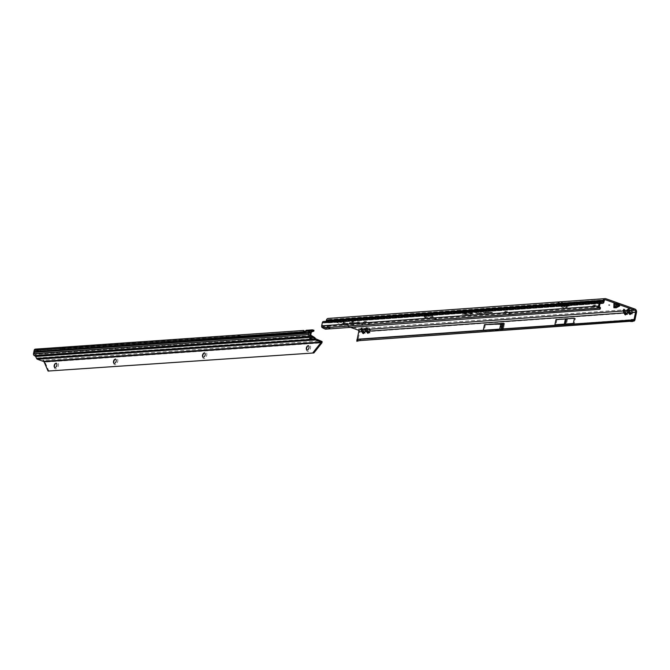 <?xml version="1.0" encoding="UTF-8"?>
<svg xmlns="http://www.w3.org/2000/svg" width="670" height="670" viewBox="0 0 670 670"><rect width="100%" height="100%" fill="white"/><g stroke="black" fill="none" stroke-linecap="round" stroke-linejoin="round"><path stroke-width="0.5" stroke-dasharray="3.35 2.51" d="M597.632 306.592A3.3 0.653 11.7 0 1 598.854 307.262A3.3 0.653 11.7 0 1 597.33 307.639A3.3 0.653 11.7 0 1 593.704 306.877A3.3 0.653 11.7 0 1 592.531 305.947A3.3 0.653 11.7 0 1 597.632 306.592M594.566 305.788A2.211 0.436 -168.3 0 0 596.803 306.282A2.211 0.436 -168.3 0 0 598.05 306.14A2.211 0.436 -168.3 0 0 598.025 306.048A2.211 0.436 -168.3 0 0 597.196 305.595A2.211 0.436 -168.3 0 0 593.779 305.168A2.211 0.436 -168.3 0 0 593.721 305.244A2.211 0.436 -168.3 0 0 594.566 305.788M509.024 312.923A3.3 0.653 11.7 0 1 510.255 313.594A3.3 0.653 11.7 0 1 508.731 313.97A3.3 0.653 11.7 0 1 505.105 313.208A3.3 0.653 11.7 0 1 503.932 312.279A3.3 0.653 11.7 0 1 509.024 312.923M505.967 312.12A2.211 0.436 -168.3 0 0 508.203 312.614A2.211 0.436 -168.3 0 0 509.451 312.471A2.211 0.436 -168.3 0 0 509.418 312.371A2.211 0.436 -168.3 0 0 508.597 311.927A2.211 0.436 -168.3 0 0 505.18 311.5A2.211 0.436 -168.3 0 0 505.113 311.575A2.211 0.436 -168.3 0 0 505.967 312.12M435.19 318.2A3.3 0.653 11.7 0 1 436.421 318.87A3.3 0.653 11.7 0 1 434.897 319.238A3.3 0.653 11.7 0 1 431.271 318.476A3.3 0.653 11.7 0 1 430.098 317.555A3.3 0.653 11.7 0 1 435.19 318.2M432.133 317.387A2.211 0.436 -168.3 0 0 434.369 317.882A2.211 0.436 -168.3 0 0 435.609 317.748A2.211 0.436 -168.3 0 0 435.584 317.647A2.211 0.436 -168.3 0 0 434.763 317.203A2.211 0.436 -168.3 0 0 431.346 316.768A2.211 0.436 -168.3 0 0 431.279 316.851A2.211 0.436 -168.3 0 0 432.133 317.387M368.282 322.982A3.3 0.653 11.7 0 1 369.505 323.644A3.3 0.653 11.7 0 1 367.981 324.02A3.3 0.653 11.7 0 1 364.354 323.258A3.3 0.653 11.7 0 1 363.182 322.337A3.3 0.653 11.7 0 1 368.282 322.982M365.217 322.17A2.211 0.436 -168.3 0 0 367.453 322.664A2.211 0.436 -168.3 0 0 368.701 322.53A2.211 0.436 -168.3 0 0 368.676 322.429A2.211 0.436 -168.3 0 0 367.847 321.985A2.211 0.436 -168.3 0 0 364.43 321.55A2.211 0.436 -168.3 0 0 364.371 321.634A2.211 0.436 -168.3 0 0 365.217 322.17M361.356 323.476A3.3 0.653 11.7 0 1 362.587 324.138A3.3 0.653 11.7 0 1 361.063 324.514A3.3 0.653 11.7 0 1 357.437 323.752A3.3 0.653 11.7 0 1 356.264 322.831A3.3 0.653 11.7 0 1 361.356 323.476M358.299 322.664A2.211 0.436 -168.3 0 0 360.535 323.158A2.211 0.436 -168.3 0 0 361.775 323.024A2.211 0.436 -168.3 0 0 361.75 322.923A2.211 0.436 -168.3 0 0 360.929 322.479A2.211 0.436 -168.3 0 0 357.512 322.044A2.211 0.436 -168.3 0 0 357.445 322.128A2.211 0.436 -168.3 0 0 358.299 322.664M340.435 321.349A3.3 0.653 11.7 0 1 341.666 322.019A3.3 0.653 11.7 0 1 340.134 322.396A3.3 0.653 11.7 0 1 336.516 321.634A3.3 0.653 11.7 0 1 335.335 320.704A3.3 0.653 11.7 0 1 340.435 321.349M337.378 320.545A2.211 0.436 -168.3 0 0 339.615 321.039A2.211 0.436 -168.3 0 0 340.854 320.897A2.211 0.436 -168.3 0 0 340.829 320.804A2.211 0.436 -168.3 0 0 340.008 320.352A2.211 0.436 -168.3 0 0 336.591 319.925A2.211 0.436 -168.3 0 0 336.524 320A2.211 0.436 -168.3 0 0 337.378 320.545M594.583 305.713A2.211 0.436 -168.3 0 0 596.819 306.207A2.211 0.436 -168.3 0 0 598.067 306.064A2.211 0.436 -168.3 0 0 597.213 305.52A2.211 0.436 -168.3 0 0 594.977 305.034A2.211 0.436 -168.3 0 0 593.737 305.168A2.211 0.436 -168.3 0 0 594.583 305.713M505.984 312.044A2.211 0.436 -168.3 0 0 508.22 312.538A2.211 0.436 -168.3 0 0 509.46 312.396A2.211 0.436 -168.3 0 0 508.614 311.852A2.211 0.436 -168.3 0 0 506.378 311.357A2.211 0.436 -168.3 0 0 505.13 311.5A2.211 0.436 -168.3 0 0 505.984 312.044M432.15 317.32A2.211 0.436 -168.3 0 0 434.386 317.806A2.211 0.436 -168.3 0 0 435.626 317.672A2.211 0.436 -168.3 0 0 434.78 317.128A2.211 0.436 -168.3 0 0 432.544 316.634A2.211 0.436 -168.3 0 0 431.296 316.776A2.211 0.436 -168.3 0 0 432.15 317.32M365.234 322.094A2.211 0.436 -168.3 0 0 367.47 322.588A2.211 0.436 -168.3 0 0 368.718 322.454A2.211 0.436 -168.3 0 0 367.864 321.91A2.211 0.436 -168.3 0 0 365.627 321.416A2.211 0.436 -168.3 0 0 364.388 321.558A2.211 0.436 -168.3 0 0 365.234 322.094M350.234 324.272A2.211 0.436 -168.3 0 0 352.47 324.766A2.211 0.436 -168.3 0 0 353.718 324.623A2.211 0.436 -168.3 0 0 352.864 324.079A2.211 0.436 -168.3 0 0 350.628 323.585A2.211 0.436 -168.3 0 0 349.388 323.727A2.211 0.436 -168.3 0 0 350.234 324.272M350.469 323.149A2.211 0.436 -168.3 0 0 352.705 323.644A2.211 0.436 -168.3 0 0 353.953 323.51A2.211 0.436 -168.3 0 0 353.098 322.965A2.211 0.436 -168.3 0 0 350.862 322.471A2.211 0.436 -168.3 0 0 349.614 322.613A2.211 0.436 -168.3 0 0 350.469 323.149M337.387 320.469A2.211 0.436 -168.3 0 0 339.623 320.964A2.211 0.436 -168.3 0 0 340.871 320.821A2.211 0.436 -168.3 0 0 340.025 320.285A2.211 0.436 -168.3 0 0 337.789 319.791A2.211 0.436 -168.3 0 0 336.541 319.925A2.211 0.436 -168.3 0 0 337.387 320.469M358.316 322.588A2.211 0.436 -168.3 0 0 360.552 323.082A2.211 0.436 -168.3 0 0 361.792 322.948A2.211 0.436 -168.3 0 0 360.946 322.404A2.211 0.436 -168.3 0 0 358.71 321.91A2.211 0.436 -168.3 0 0 357.462 322.052A2.211 0.436 -168.3 0 0 358.316 322.588M352.462 323.359A2.111 0.419 -168.3 0 0 354.597 323.836A2.111 0.419 -168.3 0 0 355.795 323.702A2.111 0.419 -168.3 0 0 354.983 323.183A2.111 0.419 -168.3 0 0 352.839 322.706A2.111 0.419 -168.3 0 0 351.649 322.84A2.111 0.419 -168.3 0 0 352.462 323.359M352.696 322.245A2.111 0.419 -168.3 0 0 354.832 322.714A2.111 0.419 -168.3 0 0 356.021 322.58A2.111 0.419 -168.3 0 0 355.209 322.061A2.111 0.419 -168.3 0 0 353.073 321.592A2.111 0.419 -168.3 0 0 351.884 321.726A2.111 0.419 -168.3 0 0 352.696 322.245M343.928 323.97A2.111 0.419 -168.3 0 0 346.063 324.439A2.111 0.419 -168.3 0 0 347.253 324.314A2.111 0.419 -168.3 0 0 346.44 323.794A2.111 0.419 -168.3 0 0 344.305 323.317A2.111 0.419 -168.3 0 0 343.115 323.451A2.111 0.419 -168.3 0 0 343.928 323.97M344.154 322.856A2.111 0.419 -168.3 0 0 346.298 323.325A2.111 0.419 -168.3 0 0 347.487 323.191A2.111 0.419 -168.3 0 0 346.675 322.672A2.111 0.419 -168.3 0 0 344.531 322.203A2.111 0.419 -168.3 0 0 343.341 322.337A2.111 0.419 -168.3 0 0 344.154 322.856M426.865 315.545L430.266 316.567L432.443 316.315L431.849 315.93L427.192 314.272L423.423 314.029L424.554 314.674L424.219 316.441A0.779 0.586 88.4 0 0 424.621 317.404L425.735 317.831A0.779 0.586 88.4 0 0 426.221 317.731L428.632 316.198L424.696 314.707L427.066 315.771L425.525 317.295L424.847 315.076L425.525 317.295M424.495 313.392L424.554 314.674L425.316 314.004L424.495 313.392L430.492 315.444L432.669 315.193L425.291 312.798L423.457 312.982L425.316 314.004A1.399 0.879 111.1 0 1 425.324 314.774L424.989 316.416A0.779 0.586 88.4 0 0 425.391 317.379L426.505 317.806A0.779 0.586 88.4 0 0 426.991 317.706L428.666 315.645M424.797 313.459L426.045 313.945L426.321 316.743L425.567 314.021M426.396 316.985L427.008 315.428L426.296 314.088L428.942 315.076L428.632 316.198M557.917 305.126L558.52 305.177L557.917 305.126M431.053 315.101L431.656 315.143L431.053 315.101M622.966 310.512L623.192 310.997M623.611 311.115L624.348 312.898L623 310.595M624.783 311.173L625.437 312.312A1.399 0.871 -13.4 0 1 625.529 312.513A1.399 0.871 -13.4 0 1 625.252 313.217L624.783 311.173L623.343 309.079A1.399 1.122 -94.1 0 1 624.03 309.741L624.122 310.21A1.399 1.29 -49.4 0 0 623.762 309.674L623.762 309.674A1.399 1.29 -49.4 0 0 623.134 309.389M629.398 310.847L630.051 311.986A1.399 0.871 -13.4 0 1 630.143 312.178A1.399 0.871 -13.4 0 1 629.867 312.89L629.398 310.847L628.293 309.532L626.785 309.641L628.368 312.999L627.422 314.506L625.596 314.64A1.399 0.871 166.6 0 0 625.864 313.928L624.314 310.143A1.399 1.29 -49.4 0 0 623.678 309.858L369.287 328.032L370.862 331.399A1.399 0.419 32 0 0 369.873 330.57L369.103 328.945L366.532 328.141L366.624 328.61A1.399 1.29 -49.4 0 0 366.264 328.066L366.264 328.066A1.399 1.29 -49.4 0 0 365.636 327.789L365.845 327.471A1.399 1.122 -94.1 0 1 366.532 328.141L367.168 329.079A1.399 1.29 -49.4 0 0 366.808 328.534L366.808 328.534A1.399 1.29 -49.4 0 0 366.18 328.258L365.636 327.789M624.03 309.741L624.674 310.679A1.399 1.29 -49.4 0 0 624.314 310.143L625.864 313.928A1.399 0.871 166.6 0 0 625.772 313.736L626.207 314.372L626.425 313.686L624.775 310.168L624.03 309.741L624.122 310.21L625.772 313.736L625.437 312.312M627.581 310.185L627.807 310.662M628.226 310.788L628.962 312.572L627.614 310.269M634.926 309.054L631.4 309.305L632.982 312.672L632.036 314.18L630.21 314.305A1.399 0.871 166.6 0 0 630.478 313.594L628.929 309.808A1.399 1.29 -49.4 0 0 628.293 309.532L627.957 308.744A1.399 1.122 -94.1 0 1 628.644 309.414L628.736 309.883A1.399 1.29 -49.4 0 0 628.376 309.339L628.376 309.339A1.399 1.29 -49.4 0 0 627.748 309.063M628.644 309.414L629.289 310.352A1.399 1.29 -49.4 0 0 628.929 309.808L630.478 313.594A1.399 0.871 166.6 0 0 630.386 313.401L630.822 314.046L631.039 313.359L629.39 309.841L628.644 309.414L628.736 309.883L630.386 313.401L630.051 311.986M366.113 329.514L366.532 330.159L365.694 329.389M366.482 330.134L366.85 331.298L365.502 328.995M367.286 329.573L367.939 330.712A1.399 0.871 -13.4 0 1 368.023 330.905A1.399 0.871 -13.4 0 1 367.755 331.616L367.286 329.573L366.18 328.258L364.673 328.367L366.247 331.725A1.399 0.419 32 0 0 365.259 330.905L364.488 329.272L361.917 328.467L362.009 328.937A1.399 1.29 -49.4 0 0 361.649 328.401L361.649 328.401A1.399 1.29 -49.4 0 0 361.021 328.116L361.231 327.806A1.399 1.122 -94.1 0 1 361.917 328.467L362.554 329.406A1.399 1.29 -49.4 0 0 362.194 328.87L362.194 328.87A1.399 1.29 -49.4 0 0 361.566 328.585L361.021 328.116M625.596 314.64L625.252 313.217L370.862 331.399L369.924 332.906L368.09 333.032A1.399 0.871 166.6 0 0 368.366 332.32L367.587 329.648L366.264 328.066L368.366 332.32A1.399 0.871 166.6 0 0 368.274 332.127L368.709 332.772L368.927 332.085L367.277 328.568L367.462 327.655L369.287 328.032L369.103 328.945M366.532 328.141L367.939 330.712M360.854 329.238L361.08 329.724M361.498 329.841L362.236 331.625L360.887 329.322M362.671 329.9L363.324 331.039A1.399 0.871 -13.4 0 1 363.408 331.24A1.399 0.871 -13.4 0 1 363.14 331.943L362.671 329.9L361.566 328.585L358.048 328.836L329.029 318.51A2.714 2.178 85.9 0 0 328.3 318.409M368.09 333.032L367.755 331.616L366.247 331.725L365.309 333.233L363.475 333.367A1.399 0.871 166.6 0 0 363.751 332.655L362.972 329.983L361.649 328.401L363.751 332.655A1.399 0.871 166.6 0 0 363.659 332.462L364.095 333.099L364.312 332.412L362.663 328.895L362.847 327.99L364.673 328.367L364.488 329.272M361.917 328.467L363.324 331.039M469.067 310.411L469.519 310.503M479.871 310.788A3.911 0.779 -168.3 0 0 483.74 311.651A3.911 0.779 -168.3 0 0 486.018 311.458A3.911 0.779 -168.3 0 0 484.527 310.461A3.911 0.779 -168.3 0 0 480.482 309.574A3.911 0.779 -168.3 0 0 478.363 309.875A3.911 0.779 -168.3 0 0 479.871 310.788M479.887 310.57A3.978 0.787 -168.3 0 0 483.807 311.45A3.978 0.787 -168.3 0 0 486.127 311.248A3.978 0.787 -168.3 0 0 484.611 310.235A3.978 0.787 -168.3 0 0 480.499 309.331A3.978 0.787 -168.3 0 0 478.355 309.641A3.978 0.787 -168.3 0 0 479.887 310.57M479.628 310.805A4.33 0.854 -168.3 0 0 484.108 311.784A4.33 0.854 -168.3 0 0 486.445 311.458A4.33 0.854 -168.3 0 0 484.779 310.436A4.33 0.854 -168.3 0 0 480.507 309.481A4.33 0.854 -168.3 0 0 477.978 309.699A4.33 0.854 -168.3 0 0 479.628 310.805M479.712 310.578A4.271 0.846 -168.3 0 0 484.125 311.542A4.271 0.846 -168.3 0 0 486.428 311.223A4.271 0.846 -168.3 0 0 484.787 310.218A4.271 0.846 -168.3 0 0 480.574 309.28A4.271 0.846 -168.3 0 0 478.087 309.49A4.271 0.846 -168.3 0 0 479.712 310.578M462.669 312.513L465.156 312.513L463.372 311.734L464.662 312.421L461.228 311.885L462.669 312.513M462.752 312.287L465.122 312.27L463.422 311.525L464.787 312.212L461.513 311.667L462.752 312.287M465.658 312.304L467.157 312.237L462.794 311.048L465.658 312.304M465.742 312.078L467.375 312.111L462.92 310.838L465.742 312.078M468.246 312.161L466.086 311.265L466.948 311.073L464.963 310.888L468.548 312.27L469.603 312.195L468.246 312.161L466.052 311.031L466.998 310.872L464.93 311.022L468.347 311.952M567.431 305.897L566.803 305.671L565.932 307.086L567.272 305.227L567.691 305.688L567.013 307.907A0.779 0.62 -94.1 0 1 566.259 308.434L561.72 306.827A0.779 0.62 -94.1 0 1 561.276 305.863L561.812 303.569L558.244 303.234L564.877 305.989L569.065 306.148L567.691 305.688L567.926 304.574L567.306 304.833A1.399 0.787 -70.4 0 0 566.736 305.947L566.326 307.957A0.779 0.62 -94.1 0 1 565.564 308.485L561.033 306.877A0.779 0.62 -94.1 0 1 560.581 305.914L560.999 303.904A1.399 0.787 109.6 0 1 561.569 302.79L562.046 302.446L560.338 301.986L558.16 302.229L558.755 302.614L565.103 304.875L569.299 305.034L563.629 303.041L562.365 304.389L562.465 306.207L564.391 303.116M615.094 304.247L619.901 304.917L619.264 303.812L614.264 302.807A7.764 1.533 -168.3 0 1 614.331 303.091A7.764 1.533 -168.3 0 1 614.256 303.234L614.239 303.284A7.219 1.432 11.7 0 0 614.457 303.661L614.541 303.719A7.764 1.533 -168.3 0 1 615.094 304.247L615.244 304.498M604.164 300.905L327.278 320.687A1.549 1.248 85.9 0 1 328.803 319.623L350.008 327.178M485.532 312.823L487.333 313.125L485.532 312.823L486.504 312.94L485.055 312.396L486.621 312.84L485.784 312.346L487.291 312.882L485.181 312.471M487.04 312.882L485.851 312.538L486.998 312.647M488.514 312.589L490.18 312.915L488.514 312.589L489.711 312.58L488.631 312.145L490.139 312.681L488.321 312.295M490.834 312.756L488.723 312.337L490.892 312.547M490.356 312.454L492.023 312.79L490.356 312.454L491.554 312.446L490.474 312.011L491.981 312.547L490.164 312.161M491.278 312.27L492.567 312.505L491.236 312.027M483.706 313.032L484.812 313.309L483.506 313.049L484.812 313.066L484.092 312.647L483.439 312.58L483.706 313.032M483.506 313.049L483.271 312.513L483.506 313.049M480.164 313.644L478.246 312.898L480.164 313.644M481.01 313.585L479.092 312.84L481.01 313.585M481.847 313.526L479.938 312.781L481.847 313.526M482.693 313.459L480.784 312.722L482.693 313.459M477.785 312.923L479.477 313.694L477.827 312.722M475.851 313.351L478.246 313.769L475.851 313.351L477.342 313.476L476.269 312.84L478.204 313.535L475.499 313.007M464.36 314.397L466.161 314.632L464.318 314.155M459.419 312.923L457.895 312.253L460.642 312.053L457.066 311.734L460.265 311.357L457.183 311.45A2.496 0.494 -168.3 0 0 456.697 311.609A2.496 0.494 -168.3 0 0 457.275 312.094L459.419 312.923L457.861 312.011L460.608 311.818L457.56 311.877A2.169 0.427 11.7 0 1 457.049 311.5A2.169 0.427 11.7 0 1 457.484 311.316L460.056 311.039L457.283 311.24A2.429 0.477 -168.3 0 0 456.798 311.399A2.429 0.477 -168.3 0 0 457.367 311.877L459.394 312.681M476.269 311.717L478.598 311.55L477.107 310.888L478.12 310.679L476.73 310.805L478.112 311.458L473.883 311.048L476.269 311.717L478.564 311.316L477.099 310.654L478.162 310.478L476.839 310.595L478.229 311.248L473.992 310.838L476.269 311.475M471.035 312.094L473.363 311.927L471.873 311.265L472.878 311.056L471.496 311.182L472.869 311.835L468.648 311.424L471.035 312.094L473.33 311.684L471.856 311.031L472.928 310.847L471.605 310.964L472.995 311.625L468.749 311.215L471.035 311.852M463.297 314.465L461.923 314.071L463.263 314.222M471.99 313.778L473.405 314.13L471.764 313.795L473.405 313.887L471.847 313.568L471.437 313.175L472.484 313.351L471.655 313.259L471.99 313.778M471.764 313.795L471.437 313.175L471.764 313.795M470.767 313.861L472.182 314.213L470.114 313.468L472.023 313.702L470.206 313.267L471.253 313.434L470.424 313.351L470.767 313.861L469.075 313.577L470.985 314.054L468.992 313.803L470.993 314.297L469.712 314.071L470.742 313.836M470.541 313.878L470.206 313.267L470.541 313.878M468.992 313.803L468.975 313.351L468.992 313.803M468.673 314.155L466.647 313.744L468.673 314.155M468.037 314.506L465.952 313.769L468.037 314.506M466.956 314.314L466.789 313.895L466.956 314.314M466.127 313.987L466.044 313.56L466.127 313.987M466.806 314.59L464.628 313.887L467.032 314.573L464.762 313.677L465.55 313.619L466.848 314.347M488.824 313.024L487.174 312.438L488.824 313.024M487.526 312.773L487.274 312.228L487.526 312.773M485.792 313.242L484.15 312.656L485.792 313.242M484.502 312.991L484.243 312.446L484.502 312.991M613.888 303.669L614.038 303.92A7.764 1.533 -168.3 0 1 614.097 304.205A7.764 1.533 -168.3 0 1 614.03 304.356L614.013 304.381A7.219 1.432 11.7 0 0 614.231 304.775L614.306 304.842A7.764 1.533 -168.3 0 1 614.867 305.361L613.879 307.748M566.326 304.004L564.584 306.96L562.465 306.207M563.629 303.041L562.03 302.472L561.795 303.594L563.755 304.172L562.314 304.079L562.649 306.433L565.999 307.203M629.85 321.307L631.844 321.097L630.872 321.231L632.204 320L484.192 330.57L501.822 329.967L503.354 329.339L484.159 330.712M359.547 340.611L360.862 339.38L358.09 339.581L359.623 332.194A2.714 2.178 85.9 0 0 358.048 328.836M495.524 329.766L502.475 328.895L483.305 330.26L501.118 329.439M504.56 323.501L485.373 324.875L501.637 324.23L504.56 323.501L503.354 329.339M575.396 318.443L556.896 319.766L575.396 318.443L574.265 323.911L555.765 325.226L574.265 323.911M556.896 319.766L555.765 325.226M485.373 324.875L484.192 330.57L360.862 339.38M357.872 339.414L359.949 339.062M356.566 340.201L359.279 339.464L631.299 319.674M630.076 321.206L629.222 321.19M483.271 310.713L481.286 310.26L483.271 310.713M481.32 310.495L481.387 310.051L481.32 310.495M483.48 310.587L482.099 310.21L483.447 310.352M480.356 310.629L482.492 311.014L480.356 310.629L481.571 310.838L479.745 310.185L481.789 310.62L480.616 310.118L482.45 310.771L480.197 310.352M326.181 321.29L326.131 321.558A0.544 0.436 -94.1 0 1 325.637 321.935L602.514 302.153M327.278 320.687L327.035 321.876A1.709 1.373 -94.1 0 1 326.617 322.714L323.644 322.639M358.09 339.581A1.709 1.373 -94.1 0 1 357.562 340.528L357.068 340.938L356.675 339.849M600.102 303.25L326.918 322.764A0.544 0.436 -94.1 0 1 327.412 322.387L329.238 322.865L326.617 322.714M600.747 301.726L323.87 321.508L325.637 321.935M323.61 322.639L600.488 302.857M326.918 322.764L323.225 323.032L322.572 326.173A0.544 0.436 85.9 0 0 322.689 326.7L322.412 327.973M322.572 326.173L328.116 325.779A0.544 0.436 85.9 0 0 328.359 326.416L330.276 327.571L329.891 328.61M325.385 329.171L326.03 328.283L330.276 327.571L600.253 308.242A2.328 0.678 -159.7 0 0 600.27 308.234M600.136 308.292L599.75 309.331M466.245 313.635L466.756 314.054L466.245 313.635M467.049 313.92L467.735 314.406L467.049 313.92M463.464 313.853L464.092 314.079M464.042 314.28L464.444 313.92L463.866 313.828M483.991 312.915L484.108 312.488M487.928 312.597L488.639 312.722L487.45 312.295L487.718 312.756L488.547 312.923L487.986 312.362M486.278 312.387L486.822 312.58M486.763 312.781L486.311 312.622M484.904 312.815L485.616 312.932L484.418 312.505L484.695 312.974L485.524 313.141L484.963 312.58M365.309 333.233A1.399 0.419 32 0 0 364.312 332.412L365.259 330.905M362.612 332.99L362.261 331.474M369.924 332.906A1.399 0.419 32 0 0 368.927 332.085L369.873 330.57M367.227 332.663L366.875 331.147M631.4 309.305L631.224 310.218L629.39 309.841L629.574 308.929L631.4 309.305M636.5 312.421L632.982 312.672A1.399 0.419 32 0 0 631.986 311.843L631.224 310.218M632.036 314.18A1.399 0.419 32 0 0 631.039 313.359L631.986 311.843M628.594 311.408L627.589 310.202M626.785 309.641L626.609 310.545L624.775 310.168L624.959 309.264L626.785 309.641M630.21 314.305L629.867 312.89L628.368 312.999A1.399 0.419 32 0 0 627.371 312.178L626.609 310.545M627.422 314.506A1.399 0.419 32 0 0 626.425 313.686L627.371 312.178M623.979 311.734L622.974 310.528M624.725 314.264L624.03 311.759M326.03 328.283L323.024 327.111M324.422 327.923L323.786 328.777M499.644 329.389L497.157 329.707L499.711 329.079M554.902 324.783L564.341 324.104M564.274 324.406L565.447 324.029M565.38 324.33L573.361 323.459M427.996 316.131L428.767 316.106L427.008 315.428M428.44 316.114L428.942 315.076M561.787 303.669L561.569 302.79M567.524 305.713L567.306 304.833M564.584 306.96L566.502 303.87M567.021 305.336L565.656 307.354L566.996 305.21L563.755 304.172L562.708 306.299L565.941 307.078L565.606 307.48M614.122 302.555L614.189 303.409L617.681 304.23A1.943 1.876 150.1 0 1 619.264 303.812M614.164 306.483L615.697 306.734L618.326 305.336L615.462 306.709L617.681 304.23L618.326 305.336L614.951 304.733L614.072 306.6L614.189 303.409M614.072 306.6L615.697 306.734L618.485 305.051M619.675 306.039L619.038 306.207M614.951 304.733L614.867 305.361M614.038 303.92L614.264 302.807M615.462 306.709L617.43 303.962L617.363 303.108M618.326 305.336A1.943 1.876 150.1 0 1 619.901 304.917M618.192 305.286L615.186 304.448M306.517 349.48A3.3 1.868 -70.3 0 0 306.575 350.016A3.3 1.868 -70.3 0 0 308.518 351.18A3.3 1.868 -70.3 0 0 310.553 348.048A3.3 1.868 -70.3 0 0 308.192 345.494A3.3 1.868 -70.3 0 0 307.806 345.862M308.46 345.787A2.211 1.248 109.7 0 1 308.485 345.804A2.211 1.248 109.7 0 1 309.063 347.789A2.211 1.248 109.7 0 1 307.002 349.966A2.211 1.248 109.7 0 1 306.969 349.949L306.935 349.941M202.683 356.708A3.3 1.868 -70.3 0 0 202.742 357.236A3.3 1.868 -70.3 0 0 204.685 358.4A3.3 1.868 -70.3 0 0 206.728 355.267A3.3 1.868 -70.3 0 0 204.358 352.713A3.3 1.868 -70.3 0 0 203.973 353.082M204.593 352.998L204.66 353.023A2.211 1.248 109.7 0 1 204.66 353.023A2.211 1.248 109.7 0 1 205.229 355.008A2.211 1.248 109.7 0 1 203.169 357.185A2.211 1.248 109.7 0 1 203.136 357.177M113.682 362.897A3.3 1.868 -70.3 0 0 113.749 363.425A3.3 1.868 -70.3 0 0 115.684 364.589A3.3 1.868 -70.3 0 0 117.727 361.457A3.3 1.868 -70.3 0 0 115.366 358.902A3.3 1.868 -70.3 0 0 114.98 359.271M115.659 359.212L115.6 359.187A2.211 1.248 109.7 0 1 115.659 359.212A2.211 1.248 109.7 0 1 116.237 361.197A2.211 1.248 109.7 0 1 114.168 363.375A2.211 1.248 109.7 0 1 114.143 363.366M54.354 367.018A3.3 1.868 -70.3 0 0 54.421 367.554A3.3 1.868 -70.3 0 0 56.355 368.718A3.3 1.868 -70.3 0 0 58.399 365.585A3.3 1.868 -70.3 0 0 56.037 363.023A3.3 1.868 -70.3 0 0 55.644 363.4M56.33 363.333L56.263 363.316A2.211 1.248 109.7 0 1 56.33 363.333A2.211 1.248 109.7 0 1 56.908 365.326A2.211 1.248 109.7 0 1 54.84 367.503A2.211 1.248 109.7 0 1 54.806 367.487M311.349 331.792L308.828 331.541L308.292 335.435L309.657 336.256L313.836 336.859M310.922 339.137L37.637 358.149L36.498 355.938A1.549 1.24 86 0 0 35.937 355.293L34.404 354.02L310.821 334.682M312.203 339.363L313.016 338.827A1.943 1.047 -125 0 0 310.805 337.429A1.943 1.047 -125 0 0 310.537 337.889M303.493 331.524L35.116 350.578L34.404 354.02M303.786 330.997L303.694 331.65L304.373 331.843A0.779 0.436 -70.3 0 0 304.616 331.943L305.796 331.859A0.779 0.436 -70.3 0 0 306.064 331.734L311.274 332.069M312.58 329.9L306.785 330.302L310.939 330.988L313.903 330.335M43.299 361.348L43.533 360.226A2.328 0.461 11.7 0 1 42.98 360.058L42.746 361.172M312.228 339.414L315.98 339.288M315.788 339.095L313.175 339.012M313.158 339.003L312.932 340.1M37.637 358.149L42.98 360.058M322.077 341.524L318.861 341.08L313.443 339.146M305.16 331.407L311.542 331.24M305.964 330.461L306.425 331.483M305.185 331.374L305.026 332.722L303.585 332.094L304.398 331.851L303.694 331.65L303.845 330.511L35.619 349.162L37.503 349.623L37.352 350.762L40.585 351.114L40.736 349.974L37.503 349.623M35.116 350.578L303.694 331.65M303.745 330.955L303.585 332.094L303.736 330.955M305.177 331.583L241.677 335.997L238.528 335.452L60.3 347.839L62.059 348.492L40.736 349.974M305.026 332.722L241.527 337.136L238.369 336.591L60.149 348.986L61.908 349.631L40.585 351.114M37.352 350.762L35.468 350.301M44.053 361.792L44.957 362.11L44.815 361.582L43.533 360.226L318.861 341.08M43.885 361.666L44.815 361.582M48.977 371.373L44.957 362.11L321.91 342.856M425.534 317.421L427.016 315.922M425.391 317.379L424.621 317.404M628.644 311.416L629.004 312.446M366.532 330.142L367.336 332.898M361.867 330.461L360.896 329.28M605.914 298.728L560.338 301.986L560.112 303.1L604.851 299.9M562.649 306.433L564.173 304.054L563.688 303.954M564.173 304.054L566.996 305.21M328.803 319.623L558.244 303.234L558.47 302.12L329.029 318.51M618.251 306.173L615.01 305.621M627.957 308.744L629.574 308.929M623.343 309.079L624.959 309.264M365.845 327.471L367.462 327.655M361.231 327.806L362.847 327.99M561.686 303.853L562.314 304.079L562.423 305.93M565.371 305.461L566.736 305.947M560.999 303.904L562.365 304.389M425.324 314.774L426.455 315.21M569.106 305.101L568.872 306.224M629.239 313.719L628.703 312.589M624.624 314.054L624.088 312.915M367.127 332.446L366.591 331.315M362.512 332.781L361.976 331.642M363.475 333.367L363.14 331.943L359.623 332.194M634.967 319.799L632.204 320M601.409 301.885L326.131 321.558M603.913 302.095L327.035 321.876M600.06 303.46L329.171 322.814M327.412 322.387L600.387 302.882M328.116 325.779L599.457 306.391M599.7 307.036L322.689 326.7M600.253 308.242L599.868 309.289M362.554 329.406L362.981 330.059M367.168 329.079L367.596 329.724M629.289 310.352L629.708 310.997M624.674 310.679L625.093 311.332M504.502 323.51L503.296 329.355M503.279 324.079L502.065 329.916M503.036 324.129L501.822 329.967M501.696 324.221L500.49 330.059M501.637 324.23L500.431 330.067M567.44 319.305L566.309 324.774M567.389 319.314L566.259 324.774M566.292 319.389L565.162 324.858M566.234 319.389L565.103 324.858M423.649 312.907L423.423 314.029M425.291 312.798L425.056 313.912M427.418 313.158L427.192 314.272M432.075 314.816L431.849 315.93M432.359 315.31L432.133 316.433M430.492 315.444L430.266 316.567M567.239 305.235L567.004 306.358M565.103 304.875L564.877 305.989M558.755 302.614L558.529 303.728M426.991 317.706L426.221 317.731M426.505 317.806L425.735 317.831M424.989 316.416L424.219 316.441M560.581 305.914L561.276 305.863M561.033 306.877L561.72 306.827M565.564 308.485L566.259 308.434M566.326 307.957L567.013 307.907M426.539 316.826L425.76 314.062M424.847 314.959L424.378 314.548M614.021 306.24L615.32 306.458M614.893 305.713L618.134 306.265L615.403 307.681L615.043 307.061M614.114 307.463L615.403 307.681M614.03 304.356L614.256 303.234M614.231 304.775L614.457 303.661M614.306 304.842L614.541 303.719M35.937 355.293L309.657 336.256M311.408 335.553L34.58 354.472M36.498 355.938L312.605 336.734M37.445 357.964L310.696 338.961M306.785 330.302L306.634 331.449L312.027 330.754M311.324 330.955L311.173 332.094M304.892 331.541L305.796 331.859M303.711 331.625L304.616 331.943M303.477 331.483L304.373 331.843M311.223 330.972L311.073 332.111M310.939 330.988L310.788 332.127M308.518 330.729L308.359 331.868M303.987 331.55L303.895 332.228M304.925 331.533L304.8 332.454M241.677 335.997L241.527 337.136M240.597 335.879L240.446 337.018M239.064 335.511L238.914 336.65M238.528 335.452L238.369 336.591M60.3 347.839L60.149 348.986M60.375 347.931L60.225 349.07M61.908 348.308L61.757 349.447M62.059 348.492L61.908 349.631M598.025 306.048L598.854 307.262M509.418 312.371L510.255 313.594M435.584 317.647L436.421 318.87M368.676 322.429L369.505 323.644M361.75 322.923L362.587 324.138M340.829 320.804L341.666 322.019M353.953 323.51L353.718 324.623M608.77 304.934L609.516 305.084M356.021 322.58L355.795 323.702M347.487 323.191L347.253 324.314M424.604 315.034L428.482 316.131M426.329 316.893L425.517 313.996M557.775 305.017L558.52 305.177M430.911 314.992L431.656 315.143M565.413 322.077L565.606 321.541M500.917 327.086L501.101 326.55M562.046 302.446L561.812 303.569M569.299 305.034L569.065 306.148M630.998 321.223L629.867 321.307M630.914 320.067L359.572 339.456M328.384 319.565L605.261 299.783M325.746 321.943L602.623 302.162M329.238 322.865L600.052 303.518M361.917 330.478L362.721 333.233M624.39 312.781L624.834 314.506M328.702 322.814L327.571 322.697M423.457 312.982L423.222 314.104M432.669 315.193L432.443 316.315M558.16 302.229L557.926 303.351M428.038 316.123L428.641 315.696M426.681 317.84L425.911 317.856M565.773 308.518L566.468 308.468M343.341 322.337L343.115 323.451M351.884 321.726L351.649 322.84M614.097 304.205L614.331 303.091M614.985 305.595L619.114 306.265M349.614 322.613L349.388 323.727M336.591 319.925L335.335 320.704M357.512 322.044L356.264 322.831M364.43 321.55L363.182 322.337M431.346 316.768L430.098 317.555M505.18 311.5L503.932 312.279M593.779 305.168L592.531 305.947M306.391 349.112L306.575 350.016M202.566 356.331L202.742 357.236M113.565 362.52L113.749 363.425M54.237 366.649L54.421 367.554M306.559 331.441L309.104 331.265M313.56 339.322L313.326 340.435M310.805 337.429L310.001 337.99M304.507 331.926L303.602 331.608M304.322 331.809L303.761 331.139M35.393 350.293L303.795 331.633M305.411 331.508L305.26 332.655M60.225 347.864L60.066 349.003M62.218 348.442L62.059 349.581M55.317 363.609L56.037 363.023M114.654 359.489L115.366 358.902M203.647 353.299L204.358 352.713M307.48 346.08L308.192 345.494M309.079 331.265L312.27 330.662"/><path stroke-width="1" d="M617.129 304.222L619.038 304.925A0.779 0.745 -29.9 0 0 618.402 305.093L613.888 303.669L617.129 304.222L615.043 307.061A1.633 0.905 40.2 0 0 616.433 307.43L619.038 306.207L618.402 305.093L616.433 307.43M608.913 305.043L609.516 305.084L608.913 305.043M565.597 321.742L565.137 321.776L565.597 321.742M501.101 326.751L500.641 326.784L501.101 326.751M624.7 310.528L626.559 310.754L627.455 312.672L626.525 310.905L623.226 310.302L625.403 314.934L626.35 314.046L624.7 310.528M622.974 310.528L624.725 310.378M624.716 314.163L625.403 314.934L624.716 314.163M629.314 310.202L631.173 310.428L632.07 312.346L631.14 310.578L627.84 309.976L630.018 314.607L630.964 313.719L629.314 310.202M627.589 310.202L629.339 310.051M629.331 313.836L630.018 314.607L629.331 313.836M367.202 328.928L369.061 329.154L369.957 331.072L369.028 329.305L365.728 328.702L367.905 333.333L368.852 332.446L367.202 328.928M367.336 332.898L365.401 328.903L367.227 328.777M367.219 332.563L367.905 333.333L367.219 332.563M362.587 329.255L364.447 329.481L365.343 331.399L364.413 329.632L361.113 329.029L363.291 333.66L364.237 332.772L362.587 329.255M362.721 333.233L360.787 329.238L362.612 329.104M362.604 332.889L363.291 333.66L362.604 332.889M350.008 327.178L357.814 329.958A1.549 1.248 85.9 0 1 358.71 331.876L361.976 331.642M629.339 313.937L631.132 313.853L632.07 312.346L635.596 312.094A1.549 1.248 -94.1 0 0 634.691 310.177L605.68 299.842A1.549 1.248 -94.1 0 0 604.164 300.905L603.913 302.095A1.709 1.373 85.9 0 1 602.364 303.301L600.596 302.865A0.544 0.436 -94.1 0 0 600.102 303.25L599.457 306.391A0.544 0.436 -94.1 0 0 599.7 307.036L600.127 307.287L599.742 308.334L599.315 308.074A1.709 1.373 -94.1 0 1 598.544 306.073L599.198 302.924A1.709 1.373 -94.1 0 1 600.747 301.726L602.514 302.153A0.544 0.436 85.9 0 0 603.008 301.776L603.251 300.579A2.714 2.178 -94.1 0 1 605.178 298.627A2.714 2.178 -94.1 0 1 605.914 298.728L634.926 309.054A2.714 2.178 -94.1 0 1 636.5 312.421L634.967 319.799A1.709 1.373 85.9 0 1 634.44 320.746L631.257 321.567L630.73 320.436L629.214 320.026L629.222 321.19L359.757 340.603M574.441 318.25L573.361 323.459L554.902 324.783L555.983 319.565L574.441 318.25L555.983 319.565M635.596 312.094L634.063 319.481A0.544 0.436 -94.1 0 1 633.895 319.774L633.946 321.165M628.703 312.589L627.455 312.672L626.517 314.188L624.725 314.264M624.088 312.915L369.957 331.072L369.011 332.58L367.227 332.663M366.591 331.315L365.343 331.399L364.396 332.915L362.612 332.99M359.472 340.611L356.834 341.29L357.018 339.556A0.544 0.436 85.9 0 0 357.185 339.255L358.71 331.876M356.859 340.008L357.872 339.414L630.88 320.067L483.305 330.251L484.46 324.674L502.341 323.836L503.631 323.309L484.46 324.674M359.539 339.456L359.949 339.062L357.185 339.255M357.872 339.414L357.88 340.578L357.001 341.156M605.178 298.627L328.3 318.409A2.714 2.178 85.9 0 0 326.374 320.361L326.181 321.29M323.87 321.508A1.709 1.373 85.9 0 0 322.32 322.706L321.667 325.854L327.203 325.461A1.709 1.373 85.9 0 0 327.973 327.463L599.315 308.074M600.27 308.234A2.328 0.678 -159.7 0 0 600.429 308.083L600.044 309.13A2.328 0.678 -159.7 0 1 599.868 309.289L325.385 329.171L322.036 327.513A1.709 1.373 -94.1 0 1 321.667 325.854M600.429 308.083A2.328 0.678 -159.7 0 0 600.404 307.857L600.127 307.287M600.044 309.13A2.328 0.678 -159.7 0 0 600.019 308.904L599.742 308.334M329.891 328.61L327.973 327.463L322.036 327.513M365.694 329.389L364.413 329.632M364.396 332.915L365.175 331.265M623.192 310.997L369.028 329.305M369.011 332.58L369.79 330.938M629.222 321.19L631.257 321.567M630.73 320.436L633.56 320.059M632.12 320.486L632.572 321.558M634.691 310.177L631.14 310.578M631.132 313.853L631.91 312.212M627.807 310.662L626.525 310.905M626.517 314.188L627.296 312.538M483.305 330.26L359.949 339.062M499.711 329.079L500.708 324.255L498.312 324.121M501.093 328.978L502.098 324.154L500.708 324.255M564.341 324.104L565.354 319.196M565.447 324.029L566.46 319.113M618.134 306.265L619.114 306.265L616.232 307.764A1.633 1.013 -117.4 0 0 616.492 307.53M613.754 306.843L615.403 307.681A1.633 1.013 -117.4 0 0 616.232 307.764L613.879 307.748L613.913 304.012M619.038 304.925L619.675 306.039A0.779 0.745 -29.9 0 0 619.038 306.207M307.806 345.862A3.3 1.868 -70.3 0 0 306.617 348.325A3.3 1.868 -70.3 0 0 306.517 349.48M306.969 349.949A2.211 1.248 109.7 0 1 306.391 349.112A2.211 1.248 109.7 0 1 306.425 347.973A2.211 1.248 109.7 0 1 307.48 346.08A2.211 1.248 109.7 0 1 308.46 345.787M203.973 353.082A3.3 1.868 -70.3 0 0 202.784 355.544A3.3 1.868 -70.3 0 0 202.683 356.708M203.136 357.177A2.211 1.248 109.7 0 1 202.566 356.331A2.211 1.248 109.7 0 1 202.591 355.192A2.211 1.248 109.7 0 1 203.647 353.299A2.211 1.248 109.7 0 1 204.626 353.006M114.98 359.271A3.3 1.868 -70.3 0 0 113.791 361.733A3.3 1.868 -70.3 0 0 113.682 362.897M114.143 363.366A2.211 1.248 109.7 0 1 113.565 362.52A2.211 1.248 109.7 0 1 113.59 361.381A2.211 1.248 109.7 0 1 114.654 359.489A2.211 1.248 109.7 0 1 115.625 359.195A2.211 1.248 -70.3 0 0 113.532 361.365A2.211 1.248 -70.3 0 0 114.109 363.349A2.211 1.248 -70.3 0 0 116.178 361.18A2.211 1.248 -70.3 0 0 115.6 359.187M55.644 363.4A3.3 1.868 -70.3 0 0 54.454 365.853A3.3 1.868 -70.3 0 0 54.354 367.018M54.806 367.487A2.211 1.248 109.7 0 1 54.237 366.649A2.211 1.248 109.7 0 1 54.262 365.51A2.211 1.248 109.7 0 1 55.317 363.609A2.211 1.248 109.7 0 1 56.297 363.324A2.211 1.248 -70.3 0 0 54.203 365.485A2.211 1.248 -70.3 0 0 54.781 367.478A2.211 1.248 -70.3 0 0 56.841 365.301A2.211 1.248 -70.3 0 0 56.263 363.316M306.358 347.956A2.211 1.248 -70.3 0 0 306.935 349.941A2.211 1.248 -70.3 0 0 309.004 347.772A2.211 1.248 -70.3 0 0 308.426 345.779A2.211 1.248 -70.3 0 0 306.358 347.956M202.533 355.175A2.211 1.248 -70.3 0 0 203.111 357.16A2.211 1.248 -70.3 0 0 205.171 354.991A2.211 1.248 -70.3 0 0 204.593 352.998A2.211 1.248 -70.3 0 0 202.533 355.175M313.811 331.03L313.962 330.302L312.58 329.9A1.549 1.24 86 0 0 311.969 329.942L310.445 333.568L310.352 334.514L311.24 335.402A0.771 0.611 86 0 0 311.408 335.553L314.624 337.512A2.328 1.256 55 0 1 315.545 338.618L314.741 339.179L315.109 339.673L315.545 338.618M310.352 334.514L310.805 335.955A1.549 1.24 86 0 0 311.148 336.256L312.513 337.077L312.773 336.373M321.022 341.089L321.307 342.01A2.328 0.461 11.7 0 0 320.863 341.834L321.022 341.089L315.629 338.769M310.537 337.889A1.943 1.047 -125 0 0 310.696 338.961L312.228 339.414M310.696 338.961L309.892 339.522L310.687 340.26L37.403 359.262A1.549 1.24 -94 0 1 36.641 358.525L35.552 356.34L312.798 337.228L313.501 336.734M35.694 356.499L312.798 337.228L313.82 338.074L314.624 337.512M312.781 337.219L313.468 336.717M310.805 335.955L311.24 335.402M310.821 334.682L311.542 331.24L311.081 331.072M311.969 329.942L312.17 330.687L311.542 331.24M311.274 332.069L313.795 331.139L312.48 330.67A0.771 0.611 86 0 0 312.17 330.687M313.795 331.139L313.661 330.168M311.885 331.926L311.349 331.792M315.109 339.673A1.549 1.24 86 0 0 315.52 339.925L312.932 340.1L312.203 339.363A1.943 1.047 -125 0 0 310.001 337.99A1.943 1.047 -125 0 0 309.892 339.522L36.641 358.525M310.352 335.302L308.694 334.556L308.971 333.233L310.193 332.99L309.138 332.437L309.406 331.114L311.416 330.268M303.477 331.483L304.373 331.843L34.212 350.251A1.549 1.24 -94 0 1 35.309 349.137L303.719 330.469L303.493 331.524A0.779 0.436 -70.3 0 0 303.711 331.625L304.892 331.541A0.779 0.436 -70.3 0 0 305.16 331.407L305.964 330.461A1.549 1.24 -94 0 1 306.785 330.302M34.212 350.251L33.5 353.693L308.694 334.556M35.552 356.34L34.195 355.519A1.549 1.24 -94 0 1 33.5 353.693M43.299 361.348L321.307 342.01L321.005 342.529L321.91 342.856L313.878 352.956L48.072 371.054L44.053 361.792L43.299 361.348A2.328 0.461 11.7 0 1 42.746 361.172L37.403 359.262M320.863 341.834L315.52 339.925M310.922 339.137L310.687 340.26L312.932 340.1M312.203 339.363L314.741 339.179A2.328 1.256 -125 0 0 313.82 338.074M303.845 330.511L303.694 331.65M305.185 331.374L303.786 330.997M321.466 341.264L322.077 341.524L321.91 342.856M321.19 342.378L322.119 342.295M48.072 371.054L313.878 352.956M44.053 361.792L321.005 342.529L312.974 352.629M310.193 332.99L33.936 352.202M310.269 332.622L34.019 351.834M361.08 329.724L357.814 329.958M604.851 299.9L605.68 299.842M619.675 306.039L619.114 306.24M629.85 321.307L359.547 340.611M502.475 328.878L503.631 323.309M634.063 319.481L631.299 319.674M603.008 301.776L601.409 301.885M326.374 320.361L603.251 300.579M602.364 303.301L600.06 303.46M599.198 302.924L322.32 322.706M327.203 325.461L598.544 306.073M600.404 307.857L600.019 308.904M502.24 328.895L503.388 323.35M312.471 337.052L312.731 336.348M34.195 355.519L311.148 336.256L311.408 335.553M311.232 332.253L310.754 332.077M310.93 333.744L310.445 333.568M312.58 329.9L312.027 330.754M33.936 351.574L309.138 332.437M309.406 331.114L305.16 331.407M33.776 352.37L308.971 333.233M304.046 331.089L303.987 331.55M624.834 314.506L623.008 310.553M629.448 314.171L627.622 310.227M629.867 321.307L359.648 340.611M600.052 303.518L602.707 303.326M323.526 321.483L600.404 301.701M630.922 320.067L630.353 320.051M313.962 330.302L313.853 331.089M306.475 330.276L312.27 329.875M304.322 331.809L303.761 331.189"/></g></svg>
